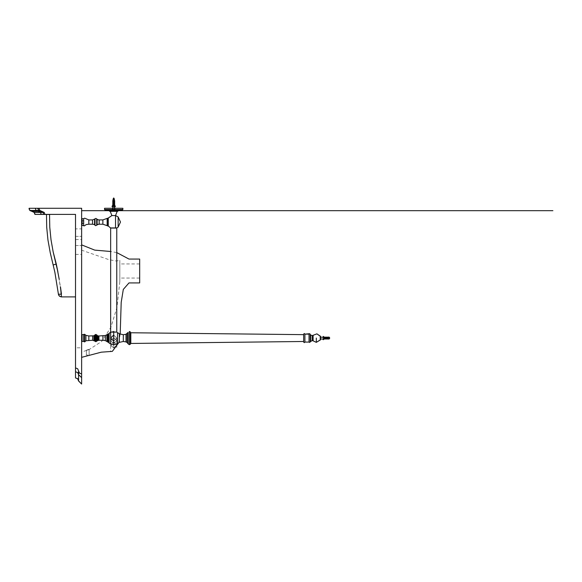 <?xml version="1.0" encoding="UTF-8"?>
<svg xmlns="http://www.w3.org/2000/svg" width="582" height="582" viewBox="0 0 582 582"><rect width="100%" height="100%" fill="white"/><g stroke="black" fill="none" stroke-linecap="round" stroke-linejoin="round"><path stroke-width="0.44" stroke-dasharray="2.91 2.18" d="M75.529 228.879L75.529 239.573L75.529 228.879L81.64 228.879L81.64 239.573L81.64 228.879M75.529 240.963L75.529 245.546L75.529 240.963M81.64 240.963L81.64 245.546L81.64 240.963M61.43 296.893L75.529 296.864L61.43 296.893L61.452 294.223L58.396 294.223L61.452 294.223L60.426 286.788L56.33 264.112L54.206 264.657M58.709 295.227L60.026 296.551M60.324 296.682L60.863 296.842M61.452 294.223L61.452 296.864L59.248 279.375M55.319 264.373L56.33 264.112L53.166 251.977L50.969 239.631L49.754 227.155L49.543 214.482L44.879 214.387M56.33 264.112L53.166 251.977L50.969 239.631L49.754 227.155L49.543 214.482L46.509 214.416L49.543 214.482L46.509 214.416L46.72 227.191L47.95 239.915L50.176 252.501L54.868 272.165L58.396 294.223M45.469 214.387L75.529 214.387L75.529 377.798M44.981 214.38L44.268 212.408L39.845 210.488L38.878 208.261L39.845 210.488L44.268 212.408L44.981 214.38L35.066 214.285M81.64 377.667L81.64 373.986L79.479 373.091L77.69 368.777L75.529 367.889L77.69 368.784L78.585 370.938L78.585 374.655L81.64 377.667L81.64 383.902L81.64 208.261L29.1 208.261M75.529 347.847L75.529 254.392L75.529 347.847L81.64 347.847L81.64 254.392L81.64 347.847M35.066 214.387L43.752 214.387L43.039 212.408L40.711 211.317L32.01 211.317L38.157 211.317L36.135 210.488L35.196 208.261M38.878 208.261L39.838 210.488L41.919 211.317L38.63 210.488L37.663 208.261M75.529 254.392L81.64 254.392M61.452 296.864L75.529 296.893M75.529 371.643L77.69 372.531L78.585 374.655L78.585 380.854M75.529 367.882L77.69 368.777L79.479 373.098L81.64 373.986M115.549 222.055L115.549 215.587L111.882 215.587L115.549 215.587L111.882 215.587L115.549 215.587L115.549 228.042L110.66 228.042L116.771 228.028L110.66 227.94L116.771 227.94L110.66 227.94L116.771 228.028L110.66 227.94L116.771 227.94L110.66 227.94L110.66 332.104L116.771 332.104L110.66 332.104L110.66 344.071L110.66 332.096L113.716 331.362L113.716 344.806L113.716 331.362L110.66 332.096L116.771 332.104L116.771 227.94M118.117 222.055L118.117 216.977L118.117 222.055M81.64 223.277L81.64 220.833L81.64 223.277L81.64 220.833L81.64 223.277L83.626 223.277L83.626 220.833L83.626 223.277M92.523 224.194L88.82 224.194L88.82 219.916L88.82 224.194L86.194 224.594L84.288 225.911L83.626 225.416L83.626 218.694L83.626 225.416L82.098 225.416L82.098 218.694L82.098 225.416L82.098 218.694L84.659 218.199L88.82 219.916L92.523 219.916L92.523 224.194L92.523 219.916L94.59 219.225L94.59 224.885L94.59 219.225M95.048 218.868L95.048 225.249L95.048 218.868L95.834 218.417L96.677 218.905L96.677 225.212L96.852 218.992M97.099 219.225L97.099 224.885L97.099 219.225L99.166 219.916L99.166 224.194L99.166 219.916L102.869 219.916L102.869 224.194L99.166 224.194M107.139 218.432L102.869 219.916L102.869 224.194L107.139 225.678L107.139 218.432L107.139 225.678L107.852 226.042L108.041 218.148L107.139 218.432M108.267 218.119L108.267 225.991M81.64 225.416L81.64 218.694L81.64 225.416L81.64 218.694L81.64 225.416L82.026 225.416L82.026 218.694L82.026 225.416L82.026 218.694L81.64 218.694M82.026 218.694L82.026 225.416M112.566 208.261L114.858 208.261L112.566 208.261L112.566 210.095L114.858 210.095L112.566 210.095L114.858 210.095L112.566 210.095L114.858 210.095L112.566 210.095L112.566 208.261L114.858 208.261L112.566 208.261M118.299 210.095L109.132 210.095L118.299 210.095L118.299 210.706L109.132 210.706L118.299 210.706L109.132 210.706L118.277 210.706L109.132 210.706L118.277 210.706L109.132 210.706L109.132 210.095L118.299 210.095M122.271 210.095L109.132 210.095M122.846 209.484L104.549 209.484M112.784 208.261L122.882 208.261M117.229 211.317L109.743 211.317L117.229 211.317L115.549 215.587L111.882 215.587L110.202 211.317M114.647 204.5L112.784 204.5L114.647 204.5L112.784 204.5L114.647 204.5L114.647 205.14L112.813 205.01L114.647 205.14L112.813 205.01L112.144 206.595L112.813 205.01L112.144 206.595L112.813 205.01L114.647 205.14L112.784 205.14L114.647 205.14L114.647 204.5L112.784 204.5L114.647 204.5L113.119 204.442L114.312 204.442L114.312 203.984L113.119 203.984L114.312 203.984L113.119 203.984L114.312 203.984L113.119 203.984L114.312 203.984L114.312 204.442L113.119 204.442L114.312 204.442L113.119 204.442L114.312 204.442L114.312 203.984M114.61 205.01L115.331 206.595L114.61 205.01M113.868 210.095L112.602 210.095M114.203 198.913L113.228 198.913L114.261 198.877L113.716 197.967L114.261 198.877L113.716 197.967L113.17 198.877L114.261 198.877L113.17 198.877L113.716 197.967L113.17 198.877L114.203 198.971L113.075 199.059L114.203 198.913M113.075 199.073L114.356 199.32L113.075 199.073M114.647 200.608L113.228 200.172L114.203 200.172L113.228 200.172L114.647 200.608L112.784 200.608L114.647 200.608L112.784 200.608L114.647 200.608L114.647 201.539L112.784 201.539L114.647 201.539L112.784 201.539L114.647 201.539L112.784 201.539L114.647 201.539L114.647 200.608L112.784 200.608L114.647 200.608L113.228 200.172L114.356 200.048L113.075 200.048L114.356 200.048L113.075 200.048L114.356 200.033L113.228 199.953L114.356 199.808L113.075 199.808L114.356 199.793L113.228 199.706L114.356 199.561L113.075 199.561L114.356 199.546L113.228 199.16M114.312 201.539L113.119 201.539L114.312 201.539L113.119 201.539L114.312 201.539L113.119 201.539L114.312 201.539L114.312 201.998L113.119 201.998L114.312 201.998L113.119 201.998L114.312 201.998L114.312 201.539L114.312 201.998L113.119 201.998L114.647 202.056L112.784 202.056L114.647 202.056L112.784 202.056L114.647 202.056L112.784 202.056L114.647 202.056L114.647 202.762L112.784 202.762L114.647 202.762L112.784 202.762L114.647 202.762L114.647 202.056M114.312 202.762L113.119 202.762L114.312 202.762L113.119 202.762L114.312 202.762L113.119 202.762L114.312 202.762L114.312 203.22L113.119 203.22L114.312 203.22L113.119 203.22L114.312 203.22L114.312 202.762L114.312 203.22L113.119 203.22L114.647 203.278L112.784 203.278L114.647 203.278L112.784 203.278L114.647 203.278L112.784 203.278L114.647 203.278L114.647 203.984L112.784 203.984L114.647 203.984L112.784 203.984L114.647 203.984L114.647 203.278M114.312 205.14L113.119 205.14L114.312 205.14L113.119 205.14L114.312 205.14L113.119 205.14L114.312 205.14L114.312 205.664L114.312 205.14M113.119 205.664L113.119 205.14L113.119 205.664L114.312 205.664L112.937 205.919L114.494 205.919L113.119 205.664L112.937 206.945L114.494 206.945L112.937 206.945L114.494 206.945L114.494 205.919L114.494 206.945L112.937 206.945L114.494 206.945L112.937 206.945L112.937 205.919M114.647 206.945L112.784 206.945L114.647 206.945L112.784 206.945L114.647 206.945L112.784 206.945L114.647 206.945L114.647 209.178L112.784 209.178L114.647 209.178L112.784 209.178L114.647 209.178L114.647 206.945L112.784 206.945L112.784 209.178L114.647 209.178L112.784 209.178L114.647 209.178L112.784 209.178L112.784 206.945L112.784 209.178M114.829 209.178L112.602 209.178L114.829 209.178L112.602 209.178L114.829 209.178L112.602 209.178L114.829 209.178L112.602 209.178L114.829 209.178L114.829 210.182L113.868 210.182L114.829 210.182L114.829 209.178L114.829 210.182L113.868 210.393M113.563 210.182L112.602 210.182L113.563 210.182M112.784 201.539L113.228 200.135L114.203 200.172L113.075 200.048L114.356 200.048L113.075 200.048L114.356 200.033L113.075 199.808L114.356 199.561L113.075 199.553L114.203 199.4M113.228 200.172L112.784 200.608L113.075 200.048L114.356 200.048L113.228 199.953L114.203 199.953L113.228 199.895L114.203 199.895L113.228 199.706L114.203 199.459L113.228 199.459L114.203 199.459M313.094 340.848L313.094 335.319L313.094 340.848L312.17 340.557L312.17 335.61L312.17 340.557L310.664 341.154L310.664 335.014L310.664 341.154L310.199 341.881L310.199 334.286L310.199 341.881L309.682 342.442L309.02 342.056L309.02 334.112L309.02 342.056L304.895 342.056L304.895 334.112L304.895 342.056L304.284 342.667L303.673 342.056L303.673 334.112L304.291 333.501L304.895 334.112M320.515 339.837L320.515 336.331M81.64 334.723L81.64 341.445L81.64 334.723L81.64 341.445L81.64 334.723L81.64 341.445L81.64 334.723L82.026 334.723L82.026 341.445L82.098 334.803M82.098 334.723L82.098 341.445L82.098 334.723L83.626 334.723L83.626 341.445L83.626 334.723L84.71 334.257L84.71 341.91L84.71 334.257L85.932 335.407L85.932 340.761L85.932 335.407L88.82 335.945L88.82 340.223L88.82 335.945L92.705 335.945L92.705 340.223L94.59 340.914L94.59 335.254L94.684 341.067L94.684 335.101L95.048 341.27L95.048 334.897L95.048 341.27L95.841 341.721L95.841 334.446L95.841 341.721L96.677 341.234L96.677 334.926L96.677 341.234L97.005 335.101L97.005 341.067L97.121 335.319L97.121 340.841L98.082 340.31L98.082 335.858L98.082 340.31L98.976 340.223L98.976 335.945L98.976 340.223L105.364 340.637L107.488 341.983L107.488 334.184L107.488 341.983L107.866 342.078L107.866 334.083L107.866 342.078L108.267 342.02L108.267 334.148L108.267 342.02L109.14 343.009L109.14 333.159L109.14 343.009L110.66 344.071L113.716 344.806L117.469 343.656L117.469 332.511L117.469 343.656L119.288 342.354L119.288 333.813L119.288 342.354M110.66 332.096L108.041 334.17L108.041 341.99L107.866 334.083L106.841 334.723L106.841 341.445L106.841 334.723L105.364 335.53L105.364 340.637L105.364 335.53L102.941 335.945L102.941 340.223L102.941 335.945L98.729 335.93L98.729 340.23L98.729 335.93L97.412 335.632L97.412 340.535L97.412 335.632L95.841 334.446L94.837 335.021L94.837 341.147L94.837 335.021L94.502 340.732L94.502 335.436L93.928 335.785L93.928 340.383L93.928 335.785L92.705 335.945L92.705 340.223L85.932 340.761L84.71 341.91L82.098 341.445M123.311 341.459L123.311 334.701L123.311 341.459L126.003 341.903L126.003 334.264L126.003 341.903L127.094 342.485L127.094 333.682L127.094 342.485L128.091 343.802L128.091 332.366L128.091 343.802M129.313 338.084L129.313 344.711L130.332 344.188L130.332 331.98L130.332 344.188M130.783 343.431L130.783 332.737L130.499 343.947M303.673 341.488L303.673 334.672L303.673 341.488L303.673 334.672L303.673 341.488L303.673 334.672L130.783 332.737L130.332 331.98M88.369 349.476L86.376 350.182L88.369 349.476M87.751 355.049L86.376 355.049L87.751 355.049M86.376 355.049L86.376 350.182L89.126 349.324L86.376 350.182L86.376 355.049L86.376 350.408L89.126 349.549L81.64 352.066L81.64 250.165L108.863 259.616L116.385 261.056L119.827 260.292L119.827 281.681L119.827 260.292M119.827 281.681L116.989 307.318L110.951 327.222L101.712 341.387L89.126 349.549L89.126 355.049L89.126 349.324L89.126 355.049M139.68 270.986L139.68 263.959L139.68 270.986M119.827 270.986L119.827 263.959L119.827 270.986M81.64 244.913L81.64 357.319M139.68 259.07L139.68 282.903M116.771 252.595L110.66 251.511M120.19 334.199L118.743 342.696M320.515 339.015L320.515 337.153L320.515 339.015L323.548 339.015L323.548 337.153L323.548 339.015L323.774 337.305L323.774 338.862L323.927 337.356L323.927 338.811L324.05 337.487L324.05 338.68L324.545 338.68L324.545 337.487L324.545 338.68M324.545 339.015L324.545 337.153L324.545 339.015L325.192 339.015L325.192 337.153L325.192 339.015L325.251 337.487L325.251 338.68L325.709 338.68L325.709 337.487L325.709 338.68M325.709 339.015L325.709 337.153L325.709 339.015L326.415 339.015L326.415 337.153L326.415 339.015M326.473 338.68L326.473 337.487L326.473 338.68L326.931 338.68L326.931 337.487L326.931 338.68M326.931 339.015L326.931 337.153L326.931 339.015L327.637 339.015L327.637 337.153L327.637 339.015M327.695 338.68L327.695 337.487L327.695 338.68L328.153 338.68L328.153 337.487L328.153 338.68M328.153 339.015L328.153 337.153L328.153 339.015L329.085 339.015L329.085 337.153L329.085 339.015M329.463 338.666L329.463 337.502L329.463 338.666M323.192 336.512L324.705 337.429L323.221 336.432M323.192 339.655L324.705 338.739L323.221 339.735M83.626 225.416L83.626 218.694M114.858 208.261L114.858 210.095L114.858 208.261L114.858 210.095L112.566 210.095M117.688 211.317L109.743 211.317M113.228 200.135L113.075 199.793L114.356 199.793L113.075 199.808L114.356 199.808L113.075 199.808L114.356 199.561L113.075 199.561L113.228 199.219M114.647 202.762L112.784 202.762L114.647 202.762M114.647 203.984L112.784 203.984L114.647 203.984M112.973 206.945L114.494 206.945L114.312 205.664M113.716 335.028L110.66 338.084L113.716 341.139L116.771 338.084L113.716 335.028L116.771 338.084L113.716 341.139L110.66 338.084L113.716 335.028L116.771 338.084L113.716 341.139L110.66 338.084L113.716 335.028L116.771 338.084L113.716 341.139M113.716 341.889L110.66 344.944L113.716 348L116.771 344.944L113.716 341.889L110.682 345.279L113.716 348L116.771 344.944L113.716 341.889M113.716 344.944L113.716 348M41.126 214.387L40.434 212.408L38.157 211.317L41.933 211.317L40.704 211.317L44.254 212.408L44.967 214.38M39.838 210.488L29.929 210.488M40.711 211.317L31.85 211.317M44.254 212.408L34.353 212.408M94.837 218.992L94.837 225.118L94.837 218.992M113.228 199.953L114.356 200.033L113.075 200.033L114.356 200.033L113.075 200.033L113.075 199.32L113.228 199.895M316.353 338.084L316.353 342.362L316.353 338.084M113.716 343.518L110.66 340.521L113.716 337.524L116.771 340.521L113.716 343.518L110.66 340.521L113.716 337.524L116.771 340.521L113.716 343.518M75.529 239.573L81.64 239.573M75.529 245.546L81.64 245.546L75.529 245.546M75.529 236.387L81.64 236.387L75.529 236.387M81.64 220.833L83.626 220.833M95.048 225.249L95.841 225.692L96.852 225.118M118.117 216.977L120.438 222.055L118.117 227.133M118.262 210.706L109.132 210.706M113.563 210.393L112.602 210.182L113.563 210.393L112.602 210.182L112.602 209.178M113.119 201.998L112.784 202.762M112.784 203.984L113.119 202.762M113.119 204.442L112.784 205.14L112.784 204.5M313.094 335.319L312.17 335.61L310.664 335.014L309.682 333.726L309.02 334.112M82.098 341.365L81.64 341.445M117.469 332.511L113.716 331.362L117.469 332.511L119.288 333.813L123.311 334.701L126.003 334.264L128.091 332.366M139.68 263.959L119.827 263.959M139.68 278.014L119.827 278.014M324.545 337.487L320.515 337.153M325.709 337.487L324.545 337.153M326.931 337.487L325.709 337.153M328.153 337.487L326.931 337.153M329.667 337.975L329.085 337.153L328.153 337.153M110.66 340.521L110.667 351.848M116.771 344.086L116.771 338.106M116.764 347.527L116.771 338.084"/><path stroke-width="0.87" d="M60.863 296.842L59.335 296.063L58.426 294.412M58.556 294.87L58.709 295.227M61.452 294.223L60.426 286.788L61.452 296.864L59.335 296.063L58.396 294.23L61.452 294.223L58.396 294.223L59.546 296.245L61.43 296.893L75.529 296.893L75.529 367.882L77.69 368.777L79.479 373.091L81.64 373.986L79.479 373.091L77.69 368.777L75.529 367.882L75.529 377.929L77.61 378.737L78.585 380.999L81.64 384.033L78.585 380.854L78.585 370.93L79.479 373.091L81.64 373.986L81.64 383.902M59.248 279.375L56.33 264.112L53.399 264.868L56.33 264.112L53.166 251.977L50.969 239.631L49.754 227.155L49.543 214.482L45.469 214.387L46.509 214.416L46.72 227.191L47.95 239.915L50.176 252.501L54.868 272.165L58.396 294.223M54.206 264.657L55.217 264.395M44.268 212.408L39.845 210.488L44.268 212.408L44.981 214.285L44.268 212.408L42.995 212.408L40.682 211.317L41.94 211.317L38.616 210.488L37.663 208.261L38.878 208.261L39.845 210.488L38.878 208.261L81.64 208.261L81.64 377.667L78.585 374.699L77.69 372.596L75.529 371.731M56.33 264.112L57.916 271.983L53.166 251.977L50.969 239.631L49.754 227.155L49.543 214.482L34.891 214.387L44.981 214.38M45.469 214.387L75.529 214.387L75.529 296.864L61.452 296.864M43.752 214.387L44.879 214.387M35.066 214.285L34.353 212.408L29.929 210.488L29.1 208.261L37.663 208.261M41.22 214.387L40.522 212.408L38.216 211.317L31.835 211.317L38.208 211.317L36.149 210.488L35.196 208.261M29.1 208.261L29.1 209.171M75.529 296.893L61.43 296.893M78.585 380.854L77.69 378.693L75.529 377.929M116.771 227.94L110.66 227.94L110.66 344.071L110.66 332.104L116.771 332.104L116.771 227.94L115.549 227.94L115.549 215.587L111.882 215.587L115.549 215.587L115.549 228.042L116.771 228.028L118.117 227.133L118.117 216.977L118.117 227.133L116.771 228.028L110.66 228.042L115.549 228.042L115.549 222.055M94.59 219.225L94.59 224.885L94.59 219.225L95.048 218.868L95.048 225.249L95.048 218.868L94.837 225.118L94.837 218.992L92.523 219.916L92.523 224.194L88.82 224.194L88.82 219.916L88.82 224.194L86.194 224.594L84.288 225.911L82.098 225.416L82.098 218.694L83.626 218.694L83.626 225.416M109.132 210.095L109.132 210.706L81.64 210.699L109.169 210.706L109.743 211.317L117.688 211.317L110.202 211.317L117.688 211.317L118.299 210.706L109.132 210.706L118.299 210.706L118.299 210.095L105.16 210.095L113.868 210.095M112.784 208.261L104.549 208.261L104.549 209.484L122.882 209.484L104.549 209.484L122.86 209.484L122.882 208.261L114.647 208.261L122.882 208.261L122.882 209.484L122.271 210.095L122.846 209.484M114.647 204.5L114.647 205.14L112.813 205.14L112.064 206.566L112.813 205.14L112.035 206.377L112.813 205.14L112.035 206.377L112.813 205.14L114.647 205.14L114.647 204.5L112.784 204.5L114.647 204.5L113.119 204.442L114.312 204.442L114.312 203.984L113.119 203.984L114.312 203.984M114.618 205.14L115.331 206.595L114.618 205.14M114.261 198.877L113.17 198.877L114.261 198.877L113.17 198.877L114.261 198.877L113.17 198.877L113.716 197.967L114.261 198.877L113.075 199.059L114.261 198.877M114.647 200.608L114.647 201.539L112.784 201.539L114.647 201.539L114.647 200.608L112.784 200.608L114.647 200.608L113.228 200.172L114.356 200.048L113.075 200.048L114.356 200.048L113.228 199.953L114.356 199.808L113.228 199.4L114.356 199.32L113.075 199.32L114.356 199.059L113.228 199.16M313.094 340.848L316.353 342.362L313.094 340.848L313.094 335.319L312.17 335.61L312.17 340.557L312.17 335.61L310.664 335.014L310.664 341.154L310.664 335.014L310.199 334.286L309.682 333.726L304.895 334.112L304.895 342.056L309.02 342.056L309.02 334.112L309.02 342.056L309.682 342.442L310.199 341.881L310.199 334.286L310.199 341.881L312.17 340.557L313.094 340.848L313.094 335.319L316.899 333.842L320.209 336.236L320.209 339.932L320.209 336.25L320.209 339.917L316.353 342.362L316.353 338.084L316.353 342.362L320.442 339.917L320.442 336.25L320.515 339.837M82.098 341.445L82.098 334.723L82.098 341.445L83.626 341.445L83.626 334.723L83.626 341.445L84.71 341.91L84.71 334.257L84.71 341.91L85.932 340.761L92.705 340.223L92.705 335.945L92.705 340.223L94.684 341.067L94.684 335.101L94.837 341.147L94.837 335.021L94.837 341.147L95.841 341.721L95.841 334.446L95.841 341.721L96.677 341.234L96.677 334.926L96.677 341.234L97.121 340.841L97.121 335.319L97.121 340.841L98.729 340.23L102.941 340.223L102.941 335.945L102.941 340.223L105.364 340.637L107.866 342.078L107.866 334.083L107.866 342.078L108.041 334.17L108.041 341.99L109.14 343.009L109.14 333.159L109.14 343.009L110.66 344.071L113.716 344.806L113.716 331.362L113.716 344.806L117.469 343.656L117.469 332.511L117.469 343.656L119.288 342.354L123.311 341.459L123.311 334.701L123.311 341.459L126.003 341.903L126.003 334.264L126.003 341.903L127.094 342.485L127.094 333.682L127.094 342.485L128.091 343.802L128.091 332.366L128.091 343.802L129.313 344.711L129.313 331.449L129.313 338.084M130.499 343.947L130.332 331.98L130.332 344.188L129.313 344.711L129.313 331.449L129.313 344.711L128.091 343.802M130.332 331.98L129.313 331.449L130.783 332.737L303.673 334.672L303.673 342.056L303.673 341.488L130.783 343.431L130.783 332.737L130.783 343.431L130.332 344.188M313.094 335.319L316.899 333.842L320.515 336.331M309.02 334.112L304.895 334.112L304.291 333.501L303.673 334.112L303.673 342.056L304.284 342.667L304.895 342.056L304.895 334.112M82.098 334.803L82.026 341.445L82.026 334.723L81.64 334.723L81.64 244.913L94.684 250.107L110.66 251.511M110.66 332.096L108.267 334.148L108.267 342.02L108.267 334.148L107.488 334.184L107.488 341.983L107.488 334.184L106.841 334.723L106.841 341.445L106.841 334.723L105.364 335.53L105.364 340.637L105.364 335.53L98.976 335.945L98.976 340.223L98.976 335.945L98.729 340.23L98.729 335.93L98.082 335.858L98.082 340.31L98.082 335.858L97.412 335.632L97.412 340.535L97.412 335.632L97.005 335.101L97.005 341.067L97.005 335.101L95.841 334.446L95.048 334.897L95.048 341.27L95.048 334.897L94.59 335.254L94.59 340.914L94.59 335.254L94.502 340.732L94.502 335.436L93.928 335.785L93.928 340.383L93.928 335.785L88.82 335.945L88.82 340.223L88.82 335.945L85.932 335.407L85.932 340.761L85.932 335.407L84.71 334.257L82.098 334.723M119.288 342.354L119.288 333.813L119.288 342.354L123.311 341.459M81.64 250.165L81.64 334.723M118.743 342.696L112.355 351.353L101.29 352.154L81.64 357.319L81.64 341.445L81.64 352.066M120.19 334.199L121.231 302.313L123.311 289.363L128.986 282.903L139.68 282.903L139.68 259.07L128.986 259.07L116.771 252.595M326.931 338.68L326.931 337.487L326.931 338.68L326.473 338.68L326.473 337.487L326.415 339.015L326.415 337.153L326.415 339.015L325.709 339.015L325.709 337.153L325.709 339.015M328.153 338.68L328.153 337.487L328.153 338.68L327.695 338.68L327.695 337.487L327.637 339.015L327.637 337.153L327.637 339.015L326.931 339.015L326.931 337.153L326.931 339.015M329.085 339.015L329.463 337.502L329.667 338.193L329.085 339.015L329.085 337.153L329.085 339.015L328.153 339.015L328.153 337.153L328.153 339.015M323.221 336.432L324.705 337.429L323.192 336.512M323.221 339.735L324.705 338.739L323.192 339.655M320.515 339.015L320.515 337.153L320.515 339.015L323.548 339.015L323.548 337.153L323.548 339.015L323.774 337.305L323.774 338.862L323.927 337.356L323.927 338.811L324.05 337.487L324.05 338.68L324.545 338.68L324.545 337.487L324.545 338.68M324.545 339.015L324.545 337.153L324.545 339.015L325.192 339.015L325.192 337.153L325.192 339.015L325.251 337.487L325.251 338.68L325.709 338.68L325.709 337.487L325.709 338.68M81.64 223.277L82.026 223.277M82.098 223.277L83.626 223.277M95.048 218.868L95.834 218.417L96.677 218.905L96.677 225.212L96.677 218.905L96.852 225.118L96.852 218.992L97.696 219.734L99.166 219.916L99.166 224.194L99.166 219.916L102.869 219.916L102.869 224.194L98.642 224.201L97.099 224.885L97.099 219.225L97.099 224.892M107.139 218.432L102.869 219.916L102.869 224.194L107.139 225.678L107.139 218.432L107.139 225.678L107.852 226.042L108.041 218.148L107.139 218.432M117.229 211.317L110.202 211.317L117.229 211.317L115.549 215.587L111.882 215.587L108.041 218.148L108.041 225.969L108.267 218.119L108.267 225.991L110.66 228.042L108.267 225.991M82.026 225.416L82.026 218.694L82.026 225.416L81.64 225.416M83.626 218.694L84.659 218.199L88.82 219.916L92.523 219.916L92.523 224.194L94.299 224.521L95.63 225.663L96.896 225.11M112.566 210.095L112.566 208.261L112.566 210.095L114.858 210.095L114.858 208.261M112.602 210.095L122.271 210.095M104.549 209.484L104.549 208.261L122.882 208.261M114.647 202.056L114.647 202.762L112.784 202.762L114.647 202.762L114.647 202.056L112.784 202.056L114.647 202.056L113.119 201.998L114.312 201.998L114.312 201.539L113.119 201.539L114.312 201.539M114.647 203.278L114.647 203.984L112.784 203.984L114.647 203.984L114.647 203.278L112.784 203.278L114.647 203.278L113.119 203.22L114.312 203.22L114.312 202.762L113.119 202.762L114.312 202.762M113.119 205.664L113.119 205.14L113.119 205.664L114.312 205.664L114.312 205.14L113.119 205.14L114.312 205.14L114.312 205.664L112.937 205.919L114.494 205.919L112.937 205.919L112.973 206.945M114.647 206.945L114.647 209.178L114.647 206.945L112.784 206.945L112.784 209.178M112.813 205.01L112.035 206.377L112.813 205.01M114.61 205.01L115.396 206.377L114.61 205.01M113.563 210.182L112.602 210.182L113.563 210.182M113.868 210.182L114.829 210.182L113.868 210.182M112.784 201.539L113.075 199.793L114.356 199.808L113.075 199.808L114.356 199.561L113.075 199.561L114.356 199.299L113.228 199.219M114.312 205.664L114.494 206.945L112.937 206.945L112.937 205.919M113.868 210.393L114.829 210.182L114.829 209.178M113.716 335.028L110.66 338.084L113.716 341.139M43.701 214.387L42.995 212.408L34.353 212.408M29.929 210.488L39.845 210.488M40.704 211.317L31.828 211.317L29.747 210.488M81.64 377.667L81.64 384.033M113.075 200.033L114.356 200.033L113.075 200.033M34.891 214.387L34.171 212.408L31.85 211.317M118.117 216.977L115.549 215.587L118.117 216.977L120.438 222.055L118.117 227.133M105.16 210.095L104.571 209.484L105.16 210.095M117.688 211.317L118.262 210.706M128.091 332.366L126.003 334.264L123.311 334.701L119.288 333.813L117.469 332.511M82.098 341.365L81.64 341.445M303.673 341.488L130.783 343.431M324.545 337.487L320.515 337.153M325.709 337.487L324.545 337.153M326.931 337.487L325.709 337.153M328.153 337.487L326.931 337.153M329.667 337.975L329.085 337.153L328.153 337.153M81.64 220.833L82.026 220.833M82.098 220.833L83.626 220.833M92.523 224.194L94.299 224.521L95.048 225.249M99.166 224.194L97.558 224.434L96.852 225.118M108.267 218.119L111.882 215.587L110.202 211.317M82.026 218.694L81.64 218.694M109.743 211.317L109.154 210.706L552.9 210.706L109.132 210.706M113.119 201.998L112.784 202.762M113.119 204.442L112.784 205.14L112.784 204.5M113.563 210.393L112.602 210.182L112.602 209.178M112.784 203.984L113.119 202.762"/></g></svg>
